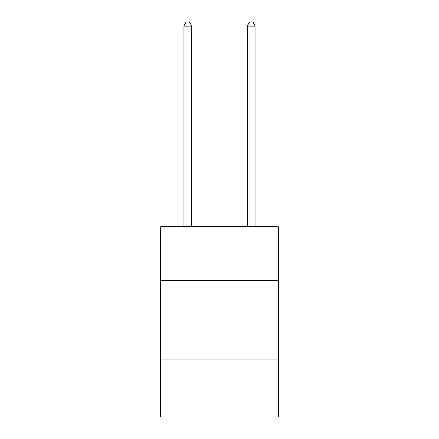 <?xml version="1.0" encoding="UTF-8"?>
<svg xmlns="http://www.w3.org/2000/svg" width="439" height="439" viewBox="0 0 439 439"><rect width="100%" height="100%" fill="white"/><g stroke="black" fill="none" stroke-linecap="round" stroke-linejoin="round"><path stroke-width="0.66" d="M278.2 280.614L278.2 226.672L160.8 226.672L160.8 280.614L278.2 280.614L278.2 417.05L160.8 417.05L160.8 280.614M278.2 359.936L160.8 359.936M191.739 226.672L191.739 26.077L183.804 26.077L183.804 226.672M183.804 26.077L186.185 21.95L189.357 21.95L191.739 26.077M255.196 226.672L255.196 26.077L247.261 26.077L247.261 226.672M247.261 26.077L249.643 21.95L252.815 21.95L255.196 26.077"/></g></svg>
